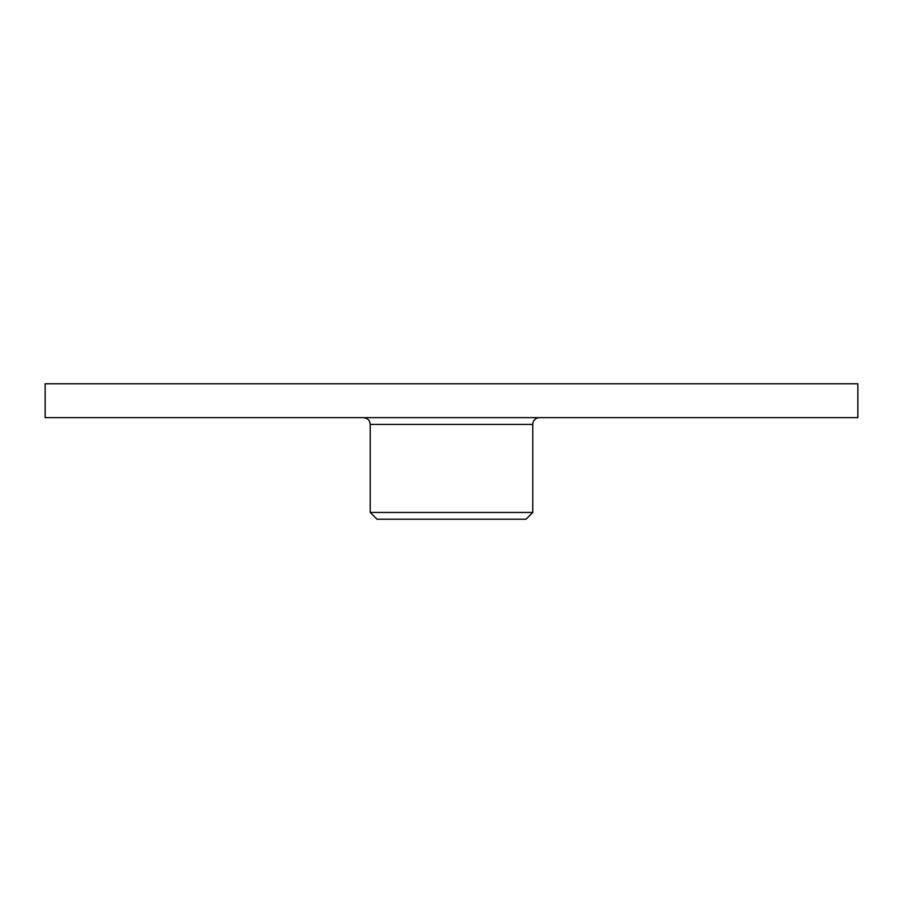 <?xml version="1.0" encoding="UTF-8"?>
<svg xmlns="http://www.w3.org/2000/svg" width="903" height="903" viewBox="0 0 903 903"><rect width="100%" height="100%" fill="white"/><g stroke="black" fill="none" stroke-linecap="round" stroke-linejoin="round"><path stroke-width="1.35" d="M363.457 417.637C368.966 418.473 369.575 421.645 369.609 421.577L370.23 424.41L532.77 424.41A6.772 6.772 0 0 1 539.543 417.637M532.77 424.41L532.77 512.452L370.23 512.452L370.23 424.41M857.85 417.637L45.15 417.637L45.15 383.775L857.85 383.775L857.85 417.637M370.23 512.452L377.002 519.225L525.997 519.225L532.77 512.452"/></g></svg>
